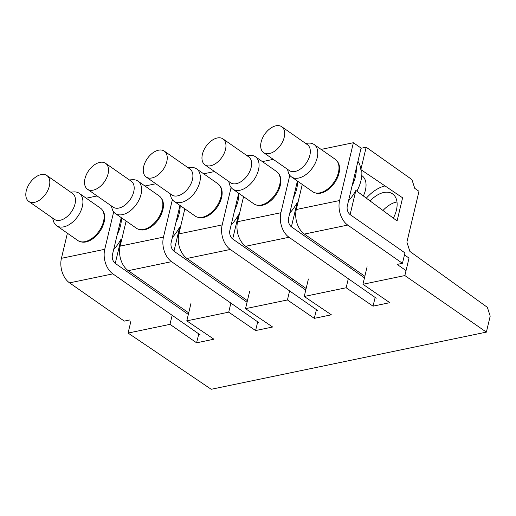 <?xml version="1.0" encoding="UTF-8"?>
<svg xmlns="http://www.w3.org/2000/svg" width="516" height="516" viewBox="0 0 516 516"><rect width="100%" height="100%" fill="white"/><g stroke="black" fill="none" stroke-linecap="round" stroke-linejoin="round"><path stroke-width="0.77" d="M404.473 254.865L409.027 258.084L404.86 275.563L486.382 332.117L490.2 316.089L487.349 307.323L409.91 251.44L406.885 242.146L418.992 191.326L414.754 188.334L411.897 179.555L366.173 147.195L360.839 169.59L402.603 197.796L397.094 220.938L355.872 190.423L350.112 214.598M115.249 263.392L121.008 239.211L121.673 239.708M198.783 333.891L196.596 342.811L169.99 324.358L172.15 315.289M196.596 342.811L213.934 339.212L186.805 320.862L190.972 303.382M486.382 332.117L211.218 389.283L128.084 333.059L130.967 320.971M404.86 275.563L362.942 284.271L389.806 302.673L373.016 306.162L346.152 287.76L304.24 296.468L331.369 314.812L314.296 318.359L287.431 299.957L245.519 308.665L272.648 327.009L263.979 328.815L255.581 330.556L228.717 312.154L186.805 320.862M169.99 324.358L128.084 333.059M121.008 239.211A31.766 19.382 124.9 0 1 113.655 249.596M173.963 251.195L179.723 227.014L180.394 227.511M179.723 227.014A31.766 19.382 124.9 0 1 172.376 237.399M257.723 321.849L255.581 330.556M230.878 303.092L228.717 312.154M232.684 238.998L238.444 214.817L239.108 215.314M238.444 214.817A31.766 19.382 124.9 0 1 231.091 225.202M316.437 309.652L314.296 318.359M289.592 290.895L287.431 299.957M245.519 308.665L249.686 291.185M291.398 226.795L297.158 202.62L297.822 203.117M297.158 202.62A31.766 19.382 124.9 0 1 289.805 213.005M375.158 297.455L373.016 306.162M348.313 278.698L346.152 287.76M304.24 296.468L308.407 278.982M357.93 161.334A31.766 19.382 124.9 0 1 360.839 169.59M366.173 147.195L361.039 148.266M396.991 201.956A23.536 14.358 -55.1 0 0 387.619 206.297A23.536 14.358 -55.1 0 0 382.975 210.509M367.108 266.778L362.942 284.271M355.872 190.423A31.766 19.382 124.9 0 1 348.526 200.808M385.065 185.928A31.766 19.382 -55.1 0 0 373.416 191.591A31.766 19.382 -55.1 0 0 366.334 198.183M393.327 218.152A24.226 14.783 -55.1 0 0 392.915 194.132A24.226 14.783 -55.1 0 0 374.674 196.854A24.226 14.783 -55.1 0 0 370.101 200.969M200.092 334.807L112.862 273.867A18.434 12.261 78.3 0 1 104.748 249.312L113.662 211.902M188.334 314.45L115.345 263.457A6.585 4.38 78.3 0 1 112.443 254.691L121.266 217.642M86.243 198.209L97.118 195.951M112.862 273.867L69.55 282.865A18.434 12.261 -101.7 0 1 61.43 258.31L67.403 233.232M56.599 225.679L77.806 240.501A19.75 12.049 -55.1 0 0 80.09 241.578L81.109 241.869A19.395 11.836 -55.1 0 0 100.472 230.491A19.395 11.836 -55.1 0 0 102.845 210.747L102.226 209.889A19.75 12.049 -55.1 0 0 100.433 208.122L79.219 193.3A19.75 12.049 124.9 0 1 78.6 215.172A19.75 12.049 124.9 0 1 56.599 225.679A19.75 12.049 124.9 0 1 53.387 220.925L52.561 218.042M69.55 282.865L124.279 321.1L129.574 320.004M321.113 149.414L353.389 142.713L339.612 200.524A18.434 12.261 -101.7 0 0 347.732 225.073L402.461 263.308L397.165 264.411L406.04 270.61M347.732 225.073L304.414 234.07L364.844 276.292M289.811 175.305L280.897 212.721A18.434 12.261 78.3 0 0 289.012 237.27L376.241 298.216M289.012 237.27L245.7 246.267L306.136 288.496M231.091 187.501L222.183 224.918A18.434 12.261 78.3 0 0 230.297 249.467L317.527 310.413M230.297 249.467L186.979 258.464L247.422 300.693M172.376 199.698L163.462 237.115A18.434 12.261 78.3 0 0 171.583 261.664L258.806 322.61M171.583 261.664L128.265 270.668L188.708 312.889M247.048 302.253L174.06 251.26A6.585 4.38 78.3 0 1 171.157 242.494L179.987 205.445M305.769 290.057L232.774 239.063A6.585 4.38 78.3 0 1 229.878 230.297L238.702 193.248M364.47 277.853L291.495 226.866A6.585 4.38 78.3 0 1 288.592 218.094L297.422 181.052M402.461 263.308L404.944 252.905L350.209 214.669A6.585 4.38 78.3 0 1 347.313 205.897L361.084 148.086L353.389 142.713M121.447 217.771A31.27 19.079 124.9 0 1 117.235 234.574M80.09 241.578A19.75 12.049 -55.1 0 0 99.807 229.994A19.75 12.049 -55.1 0 0 102.226 209.889M70.66 192.139L73.646 191.92A19.75 12.049 124.9 0 1 79.219 193.3M46.859 175.511L72.511 193.435A15.803 9.643 124.9 0 1 72.014 210.934A15.803 9.643 124.9 0 1 54.412 219.339L28.761 201.414A15.803 9.643 124.9 0 1 29.257 183.915A15.803 9.643 124.9 0 1 46.859 175.511A15.803 9.643 124.9 0 1 46.363 193.01A15.803 9.643 124.9 0 1 28.761 201.414M144.964 186.012L155.832 183.754M115.313 213.482L136.527 228.304A19.75 12.049 -55.1 0 0 138.804 229.381L139.823 229.665A19.395 11.836 -55.1 0 0 144.635 229.743A19.395 11.836 -55.1 0 0 159.192 218.287A19.395 11.836 -55.1 0 0 161.566 198.55L160.94 197.692A19.75 12.049 -55.1 0 0 159.147 195.919L137.94 181.103A19.75 12.049 124.9 0 1 137.314 202.975A19.75 12.049 124.9 0 1 115.313 213.482A19.75 12.049 124.9 0 1 112.101 208.728L111.275 205.845M128.265 270.668A18.434 12.261 -101.7 0 1 120.151 246.113L126.123 221.035M180.161 205.568A31.27 19.079 124.9 0 1 175.95 222.377M138.804 229.381A19.75 12.049 -55.1 0 0 158.528 217.797A19.75 12.049 -55.1 0 0 160.94 197.692M129.374 179.942L132.367 179.723A19.75 12.049 124.9 0 1 137.94 181.103M105.574 163.314L131.232 181.232A15.803 9.643 124.9 0 1 130.735 198.731A15.803 9.643 124.9 0 1 113.133 207.142L87.475 189.217A15.803 9.643 124.9 0 1 87.972 171.718A15.803 9.643 124.9 0 1 105.574 163.314A15.803 9.643 124.9 0 1 105.077 180.806A15.803 9.643 124.9 0 1 87.475 189.217M203.678 173.815L214.546 171.551M174.027 201.285L195.242 216.107A19.75 12.049 -55.1 0 0 197.525 217.178L198.537 217.468A19.395 11.836 -55.1 0 0 203.349 217.546A19.395 11.836 -55.1 0 0 217.907 206.09A19.395 11.836 -55.1 0 0 220.28 186.353L219.661 185.496A19.75 12.049 -55.1 0 0 217.868 183.722L196.654 168.906A19.75 12.049 124.9 0 1 196.035 190.778A19.75 12.049 124.9 0 1 174.027 201.285A19.75 12.049 124.9 0 1 170.815 196.525L169.996 193.648M186.979 258.464A18.434 12.261 -101.7 0 1 178.865 233.916L184.838 208.838M238.882 193.371A31.27 19.079 124.9 0 1 234.67 210.18M197.525 217.178A19.75 12.049 -55.1 0 0 217.242 205.594A19.75 12.049 -55.1 0 0 219.661 185.496M188.095 167.745L191.081 167.526A19.75 12.049 124.9 0 1 196.654 168.906M164.294 151.111L189.946 169.035A15.803 9.643 124.9 0 1 189.449 186.534A15.803 9.643 124.9 0 1 171.847 194.945L146.196 177.02A15.803 9.643 124.9 0 1 146.692 159.521A15.803 9.643 124.9 0 1 164.294 151.111A15.803 9.643 124.9 0 1 163.798 168.609A15.803 9.643 124.9 0 1 146.196 177.02M262.399 161.611L273.267 159.354M232.748 189.088L253.956 203.904A19.75 12.049 -55.1 0 0 256.239 204.981L257.258 205.271A19.395 11.836 -55.1 0 0 262.07 205.349A19.395 11.836 -55.1 0 0 276.628 193.893A19.395 11.836 -55.1 0 0 279.001 174.15L278.376 173.299A19.75 12.049 -55.1 0 0 276.582 171.525L255.368 156.703A19.75 12.049 124.9 0 1 254.749 178.581A19.75 12.049 124.9 0 1 232.748 189.088A19.75 12.049 124.9 0 1 229.536 184.328L228.711 181.451M245.7 246.267A18.434 12.261 -101.7 0 1 237.579 221.719L243.558 196.641M297.597 181.174A31.27 19.079 124.9 0 1 293.385 197.983M256.239 204.981A19.75 12.049 -55.1 0 0 275.963 193.397A19.75 12.049 -55.1 0 0 278.376 173.299M246.809 155.542L249.796 155.322A19.75 12.049 124.9 0 1 255.368 156.703M223.009 138.914L248.667 156.838A15.803 9.643 124.9 0 1 248.17 174.337A15.803 9.643 124.9 0 1 230.568 182.741L204.91 164.817A15.803 9.643 124.9 0 1 205.407 147.324A15.803 9.643 124.9 0 1 223.009 138.914A15.803 9.643 124.9 0 1 222.512 156.412A15.803 9.643 124.9 0 1 204.91 164.817M304.414 234.07A18.434 12.261 -101.7 0 1 296.3 209.522L302.273 184.438M291.463 176.891L312.677 191.707A19.75 12.049 -55.1 0 0 314.96 192.784L315.973 193.074A19.395 11.836 -55.1 0 0 320.784 193.145A19.395 11.836 -55.1 0 0 335.342 181.696A19.395 11.836 -55.1 0 0 337.716 161.953L337.096 161.102A19.75 12.049 -55.1 0 0 335.297 159.328L314.089 144.506A19.75 12.049 124.9 0 1 313.464 166.378A19.75 12.049 124.9 0 1 291.463 176.891A19.75 12.049 124.9 0 1 288.25 172.131L287.431 169.248M356.292 168.203A31.27 19.079 124.9 0 1 352.106 185.786M314.96 192.784A19.75 12.049 -55.1 0 0 334.678 181.2A19.75 12.049 -55.1 0 0 337.096 161.102M361.684 170.157A31.27 19.079 124.9 0 1 356.891 191.178M305.53 143.345L308.516 143.126A19.75 12.049 124.9 0 1 314.089 144.506M281.723 126.717L307.381 144.641A15.803 9.643 124.9 0 1 306.885 162.14A15.803 9.643 124.9 0 1 289.283 170.544L263.624 152.62A15.803 9.643 124.9 0 1 264.127 135.121A15.803 9.643 124.9 0 1 281.723 126.717A15.803 9.643 124.9 0 1 281.226 144.216A15.803 9.643 124.9 0 1 263.624 152.62M363.354 195.97A21.582 13.171 -55.1 0 0 362.432 176.066L361.781 175.55M233.722 291.121L233.348 292.682M292.437 278.924L292.062 280.485M351.151 266.727L350.783 268.288M104.748 249.312L61.43 258.31M163.462 237.115L120.151 246.113M222.183 224.918L178.865 233.916M280.897 212.721L237.579 221.719M339.612 200.524L296.3 209.522"/></g></svg>
